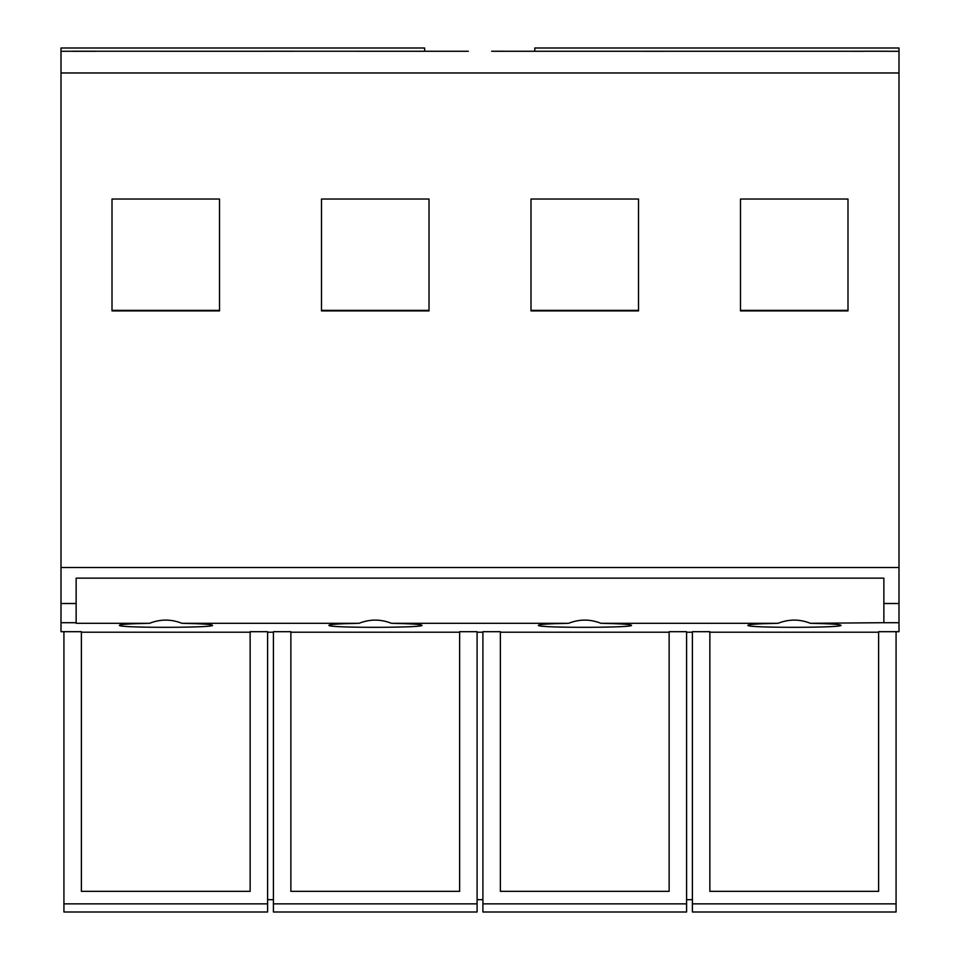 <?xml version="1.0" encoding="UTF-8"?>
<svg xmlns="http://www.w3.org/2000/svg" width="960" height="960" viewBox="0 0 960 960"><rect width="100%" height="100%" fill="white"/><g stroke="black" fill="none" stroke-linecap="round" stroke-linejoin="round"><path stroke-width="1.44" d="M63.924 631.692L63.924 912L267.6 912L267.6 631.692L250.14 631.692L250.14 891.348L81.384 891.348L81.384 631.692L61.008 631.692L61.008 48L424.632 48L424.632 51.252M887.352 51.24L864.072 51.24L898.992 51.288L898.992 48L534.78 48L534.78 51.252M61.008 72.972L898.992 72.972L898.992 51.288L887.352 51.288M898.992 72.972L898.992 622.704L883.86 622.704L883.86 578.136L76.14 578.136L76.14 623.304L149.58 623.304C128.916 623.712 118.848 624.432 119.364 625.452C121.38 628.176 219.96 627.816 212.16 625.104C209.796 624.24 199.728 623.64 181.932 623.304L359.076 623.304C338.412 623.712 328.332 624.432 328.86 625.452C330.864 628.176 429.456 627.816 421.656 625.104C419.292 624.24 409.224 623.64 391.428 623.304L568.572 623.304C547.908 623.712 537.828 624.432 538.344 625.452C540.36 628.176 638.952 627.816 631.14 625.104C628.788 624.24 618.708 623.64 600.924 623.304L778.068 623.304C757.392 623.712 747.324 624.432 747.84 625.452C749.856 628.176 848.448 627.816 840.636 625.104C838.284 624.24 828.204 623.64 810.42 623.304L883.86 622.704M692.4 903.852L896.076 903.852L896.076 912L692.4 912L692.4 631.692L709.86 631.692L709.86 891.348L878.616 891.348L878.616 631.692L898.992 631.692L898.992 622.704M61.008 51.288L72.648 51.24L61.008 51.288M61.008 567.492L898.992 567.492M847.992 310.92L847.992 199.032L740.496 199.032L740.496 310.92L847.992 310.92M531 199.032L531 310.92L638.508 310.92L638.508 199.032L531 199.032L531 310.38L638.508 310.38L638.508 199.032M321.504 199.032L321.504 310.92L429.012 310.92L429.012 199.032L321.504 199.032L321.504 310.38L429.012 310.38L429.012 199.032M112.008 199.032L112.008 310.92L219.516 310.92L219.516 199.032L112.008 199.032L112.008 310.38L219.516 310.38L219.516 199.032M250.14 632.22L81.384 632.22M267.6 632.22L273.42 632.22M290.868 631.692L273.42 631.692L273.42 903.852L477.096 903.852L477.096 631.692L459.636 631.692L459.636 891.348L290.868 891.348L290.868 631.692M459.636 632.22L290.868 632.22M477.096 632.22L482.904 632.22M500.364 631.692L482.904 631.692L482.904 903.852L686.58 903.852L686.58 631.692L669.132 631.692L669.132 891.348L500.364 891.348L500.364 631.692M669.132 632.22L500.364 632.22M686.58 632.22L692.4 632.22M878.616 632.22L709.86 632.22M864.072 51.288L491.64 51.24M689.496 51.288L666.216 51.24M468.36 51.252L293.784 51.252L468.36 51.276M293.784 51.24L270.504 51.24L293.784 51.288M270.504 51.252L95.928 51.252L270.504 51.276M740.496 199.032L740.496 310.38L847.992 310.38L847.992 199.032M778.068 623.304C788.844 619.032 799.632 619.032 810.42 623.304M359.076 623.304C369.864 619.032 380.652 619.032 391.428 623.304M568.572 623.304C579.36 619.032 590.136 619.032 600.924 623.304M149.58 623.304C160.368 619.032 171.156 619.032 181.932 623.304M896.076 903.852L896.076 631.692M686.58 899.688L692.4 899.688M482.904 903.852L482.904 912L686.58 912L686.58 903.852M477.096 899.688L482.904 899.688M273.42 903.852L273.42 912L477.096 912L477.096 903.852M267.6 899.688L273.42 899.688M63.924 903.852L267.6 903.852M666.216 51.288L491.64 51.276M72.648 51.288L95.928 51.288M883.86 603.504L898.992 603.504M61.008 603.504L76.14 603.504M61.008 622.704L76.14 622.704M864.072 51.252L689.496 51.252M95.928 51.24L72.648 51.24"/></g></svg>
